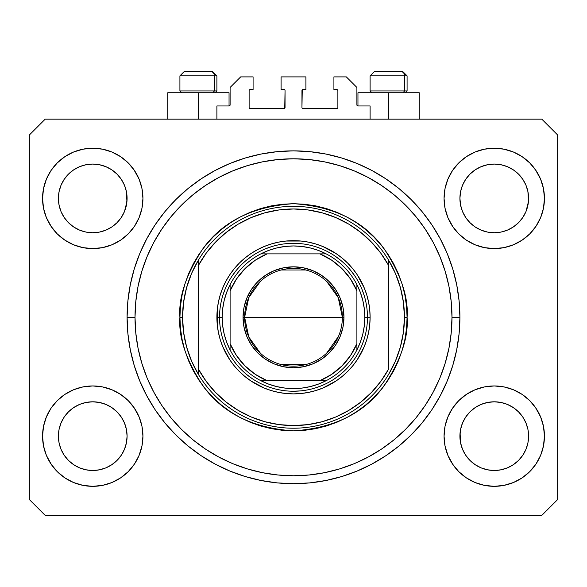 <?xml version="1.0" encoding="UTF-8"?>
<svg xmlns="http://www.w3.org/2000/svg" width="587" height="587" viewBox="0 0 587 587"><rect width="100%" height="100%" fill="white"/><g stroke="black" fill="none" stroke-linecap="round" stroke-linejoin="round"><path stroke-width="0.88" d="M216.897 119.161L216.897 105.954L229.047 105.954L216.897 105.954L216.897 119.161M230.104 104.897L230.104 87.463L230.104 104.897A1.057 1.057 0 0 1 229.047 105.954L229.451 105.873L229.047 105.954L229.047 92.746L198.406 92.746L198.406 119.161L198.406 92.746L167.765 92.746L167.765 119.161M230.104 87.463L240.67 76.897L253.085 76.897L253.085 89.576L250.179 89.576L253.085 89.576L253.085 76.897L240.67 76.897L230.104 87.463M249.123 90.633L249.123 107.538L249.123 90.633A1.057 1.057 0 0 1 250.179 89.576L249.776 89.657L250.179 89.576M250.179 108.595L283.991 108.595L250.179 108.595A1.057 1.057 0 0 1 249.123 107.538L249.204 107.942L249.123 107.538M284.739 108.287L285.047 90.633L285.047 107.538A1.057 1.057 0 0 1 283.991 108.595L284.394 108.514L283.991 108.595M283.991 89.576L281.085 89.576L283.991 89.576A1.057 1.057 0 0 1 285.047 90.633L284.966 90.229L285.047 90.633M281.085 89.576L281.085 76.897L281.085 89.576M305.915 76.897L281.085 76.897L305.915 76.897L305.915 89.576L303.009 89.576L305.915 89.576L305.915 76.897M302.261 89.884L301.953 107.538L301.953 90.633A1.057 1.057 0 0 1 303.009 89.576L302.606 89.657L303.009 89.576M303.009 108.595L336.821 108.595L303.009 108.595A1.057 1.057 0 0 1 301.953 107.538L302.034 107.942L301.953 107.538M337.877 107.538L337.877 90.633L337.877 107.538A1.057 1.057 0 0 1 336.821 108.595L337.224 108.514L336.821 108.595M336.821 89.576L333.915 89.576L336.821 89.576A1.057 1.057 0 0 1 337.877 90.633L337.796 90.229L337.877 90.633M333.915 89.576L333.915 76.897L346.33 76.897L356.896 87.463L356.896 104.897L356.896 87.463L346.33 76.897L333.915 76.897L333.915 89.576M357.953 92.746L388.594 92.746L388.594 119.161L388.594 92.746L419.235 92.746L357.953 92.746L357.953 105.954L370.103 105.954L357.953 105.954A1.057 1.057 0 0 1 356.896 104.897L356.977 105.3L356.896 104.897M370.103 105.954L370.103 119.161L370.103 105.954M337.224 89.657L337.796 90.229L337.224 89.657M337.796 107.942L337.224 108.514L337.796 107.942M249.776 108.514L249.204 107.942L249.776 108.514M249.204 90.229L249.776 89.657L249.204 90.229M357.953 105.954L356.977 105.3M230.023 105.3L229.451 105.873M522.797 217.506A34.34 34.34 0 0 0 522.797 217.498L525.996 211.503L527.933 205.105L528.593 198.406A34.34 34.34 0 0 1 494.254 232.745A34.34 34.34 0 0 1 459.914 198.406L460.575 191.707L462.527 185.265L460.575 191.707L462.527 185.265L465.704 179.329L462.527 185.265L465.704 179.329L469.974 174.126A34.34 34.34 0 0 0 469.96 174.134L465.704 179.329L469.974 174.126L475.177 169.856L469.974 174.126L475.177 169.856L481.113 166.679L475.177 169.856L481.113 166.679L487.57 164.72A34.34 34.34 0 0 0 487.54 164.727L481.113 166.679L487.555 164.727L494.254 164.066L500.968 164.727L494.254 164.066L500.968 164.727L507.439 166.701L500.953 164.727A34.34 34.34 0 0 0 500.938 164.72M462.512 423.044L465.704 417.063L469.974 411.861L465.704 417.063L469.974 411.861L475.177 407.591L481.113 404.414L487.555 402.462L481.113 404.414L487.555 402.462L494.254 401.802L500.968 402.462L507.395 404.414L500.975 402.462L494.254 401.802A34.34 34.34 0 0 0 475.191 407.583L469.974 411.861L475.177 407.591L481.113 404.414L475.177 407.591A34.34 34.34 0 0 0 465.711 417.049L462.527 423L460.575 429.442L459.914 436.141L460.575 442.84A34.34 34.34 0 0 0 460.575 442.847L462.527 449.282L465.704 455.219L462.527 449.282L460.575 442.825M121.289 217.506A34.34 34.34 0 0 0 121.289 217.498L124.488 211.503L126.425 205.105L127.085 198.406A34.34 34.34 0 0 1 92.746 232.745A34.34 34.34 0 0 1 58.406 198.406L59.067 191.707L61.019 185.265L59.067 191.707L61.019 185.265L64.196 179.329L61.019 185.265L64.196 179.329L68.466 174.126A34.34 34.34 0 0 0 68.452 174.134L64.196 179.329L68.466 174.126L73.669 169.856L68.466 174.126L73.669 169.856L79.605 166.679L73.669 169.856L79.605 166.679L86.062 164.72A34.34 34.34 0 0 0 86.032 164.727L79.605 166.679L86.047 164.727L92.746 164.066L99.46 164.727L92.746 164.066L99.46 164.727L105.931 166.701L99.445 164.727A34.34 34.34 0 0 0 99.43 164.72M61.004 423.044L64.196 417.063L68.466 411.861L64.196 417.063L68.466 411.861L73.669 407.591L79.605 404.414L86.047 402.462L79.605 404.414L86.047 402.462L92.746 401.802L99.46 402.462L105.887 404.414L99.467 402.462L92.746 401.802A34.34 34.34 0 0 0 73.683 407.583L68.466 411.861L73.669 407.591L79.605 404.414L73.669 407.591A34.34 34.34 0 0 0 64.203 417.049L61.019 423L59.067 429.442L58.406 436.141L59.067 442.84A34.34 34.34 0 0 0 59.067 442.847L61.019 449.282L64.196 455.219L61.019 449.282L59.067 442.84L58.406 435.825M99.438 469.82A34.34 34.34 0 0 0 99.452 469.82L92.746 470.481L86.032 469.82L79.605 467.868L73.654 464.684L79.605 467.868L86.047 469.82A34.34 34.34 0 0 0 86.054 469.82M500.946 469.82A34.34 34.34 0 0 0 500.96 469.82L494.254 470.481L487.54 469.82L481.113 467.868L475.162 464.684L481.113 467.868L487.555 469.82A34.34 34.34 0 0 0 487.562 469.82M64.181 217.469A34.34 34.34 0 0 0 64.188 217.469L61.019 211.547A34.34 34.34 0 0 0 61.019 211.547L64.203 217.498L61.019 211.547L59.067 205.105L61.019 211.547L59.067 205.105L58.406 198.09M73.713 226.986L68.444 222.664A34.34 34.34 0 0 0 117.048 222.664M58.406 198.406L59.067 191.707A34.34 34.34 0 0 0 59.067 191.707L58.406 198.406A34.34 34.34 0 0 1 92.746 164.066A34.34 34.34 0 0 1 127.085 198.406L126.425 205.105L124.473 211.547L121.304 217.476L117.026 222.686L111.824 226.956L117.026 222.686L121.296 217.483A34.34 34.34 0 0 0 121.311 217.469M117.011 174.112A34.34 34.34 0 0 1 117.04 174.134L121.296 179.329L124.473 185.265L121.296 179.329L117.026 174.126L111.831 169.856L105.887 166.679L99.445 164.727L105.887 166.679A34.34 34.34 0 0 0 105.887 166.679L111.824 169.856L117.026 174.126L121.296 179.329L124.473 185.265L126.425 191.707A34.34 34.34 0 0 0 126.425 191.7L124.473 185.265L126.425 191.707L127.085 198.406L126.425 191.707L126.917 201.774L124.473 211.547L121.296 217.483L117.026 222.686L111.824 226.956L105.887 230.133L111.824 226.956L105.887 230.133L99.445 232.085L105.887 230.133L99.445 232.085L92.746 232.745L86.047 232.085L79.597 230.126L86.025 232.085L79.605 230.133L73.683 226.971M111.809 226.964L117.026 222.686L111.824 226.956M465.689 217.469A34.34 34.34 0 0 0 465.696 217.469L462.527 211.547A34.34 34.34 0 0 0 462.527 211.547L465.711 217.498L462.527 211.547L460.575 205.105L462.527 211.547L460.575 205.105L459.914 198.09M475.221 226.986L469.952 222.664A34.34 34.34 0 0 0 518.556 222.664M459.914 198.406L460.575 191.707A34.34 34.34 0 0 0 460.575 191.707L459.914 198.406A34.34 34.34 0 0 1 494.254 164.066A34.34 34.34 0 0 1 528.593 198.406L527.933 205.105L525.981 211.547L522.812 217.476L518.534 222.686L513.332 226.956L518.534 222.686L522.804 217.483A34.34 34.34 0 0 0 522.819 217.469M518.519 174.112A34.34 34.34 0 0 1 518.548 174.134L522.804 179.329L525.981 185.265L522.804 179.329L518.534 174.126L513.339 169.856L507.395 166.679L500.953 164.727L507.395 166.679A34.34 34.34 0 0 0 507.388 166.679L513.332 169.856L518.534 174.126L522.804 179.329L525.981 185.265L527.933 191.707A34.34 34.34 0 0 0 527.933 191.7L525.981 185.265L527.933 191.707L528.593 198.406L527.933 191.707L528.425 201.774L525.981 211.547L522.804 217.483L518.534 222.686L513.332 226.956L507.395 230.133L513.332 226.956L507.395 230.133L500.953 232.085L507.395 230.133L500.953 232.085L494.254 232.745L487.555 232.085L481.105 230.126L487.533 232.085L481.113 230.133L475.191 226.971M513.317 226.964L518.534 222.686L513.332 226.956M528.593 436.2L528.593 436.141A34.34 34.34 0 0 0 528.425 432.773L528.593 436.141A34.34 34.34 0 0 1 494.254 470.481A34.34 34.34 0 0 1 459.914 436.141A34.34 34.34 0 0 1 494.254 401.802A34.34 34.34 0 0 1 528.593 436.141L527.933 442.84L528.593 436.141L527.933 442.84L525.981 449.282L527.933 442.84A34.34 34.34 0 0 0 527.933 442.84L525.981 449.282L522.804 455.219L525.981 449.282L522.804 455.219L518.534 460.421L522.804 455.219L518.534 460.421L513.332 464.691L518.534 460.421A34.34 34.34 0 0 0 518.548 460.413L513.332 464.691L507.395 467.868L513.332 464.691L507.395 467.868L500.953 469.82L507.381 467.868A34.34 34.34 0 0 0 507.403 467.861L500.953 469.82L494.254 470.481L487.555 469.82L481.113 467.868L475.177 464.691L469.974 460.421A34.34 34.34 0 0 0 469.982 460.435L465.704 455.219L462.527 449.282L460.575 442.84L459.914 435.825M127.085 436.2L127.085 436.141A34.34 34.34 0 0 0 126.917 432.773L126.425 429.442L127.085 436.141L126.425 442.84L127.085 436.141L126.425 442.84L124.473 449.282L126.425 442.84A34.34 34.34 0 0 0 126.425 442.84L124.473 449.282L121.296 455.219L124.473 449.282L121.296 455.219L117.026 460.421L121.296 455.219L117.026 460.421L111.824 464.691L117.026 460.421A34.34 34.34 0 0 0 117.04 460.413L111.824 464.691L105.887 467.868L111.824 464.691L105.887 467.868L99.445 469.82L105.873 467.868A34.34 34.34 0 0 0 105.895 467.861L99.445 469.82L92.746 470.481L86.047 469.82L79.605 467.868L73.669 464.691L68.466 460.421A34.34 34.34 0 0 0 68.474 460.435L64.196 455.219L61.019 449.282L59.067 442.84L58.406 436.141A34.34 34.34 0 0 1 92.746 401.802A34.34 34.34 0 0 1 127.085 436.141A34.34 34.34 0 0 1 92.746 470.481A34.34 34.34 0 0 1 58.406 436.141L59.067 429.442L61.019 423L64.196 417.063A34.34 34.34 0 0 0 59.067 429.442L61.019 423M142.935 436.141A50.189 50.189 0 0 1 92.746 486.329A50.189 50.189 0 0 1 42.557 436.141L43.519 426.353L46.38 416.931L51.018 408.258L57.255 400.65L64.864 394.413L73.536 389.775L82.958 386.914L92.746 385.952L102.534 386.914L111.956 389.775L120.629 394.413L128.237 400.65L134.474 408.258L139.112 416.931L141.973 426.353L142.935 436.141L141.973 445.929L139.112 455.351L134.474 464.024L128.237 471.632L120.629 477.869L111.956 482.507L102.534 485.368L92.746 486.329L82.958 485.368L73.536 482.507L64.864 477.869L57.255 471.632L51.018 464.024L46.38 455.351L43.519 445.929L42.557 436.141A50.189 50.189 0 0 1 92.746 385.952A50.189 50.189 0 0 1 142.935 436.141M544.442 436.141A50.189 50.189 0 0 1 494.254 486.329A50.189 50.189 0 0 1 444.066 436.141L445.027 426.353L447.888 416.931L452.526 408.258L458.763 400.65L466.372 394.413L475.044 389.775L484.466 386.914L494.254 385.952L504.042 386.914L513.464 389.775L522.137 394.413L529.745 400.65L535.982 408.258L540.62 416.931L543.481 426.353L544.442 436.141L543.481 445.929L540.62 455.351L535.982 464.024L529.745 471.632L522.137 477.869L513.464 482.507L504.042 485.368L494.254 486.329L484.466 485.368L475.044 482.507L466.372 477.869L458.763 471.632L452.526 464.024L447.888 455.351L445.027 445.929L444.066 436.141A50.189 50.189 0 0 1 494.254 385.952A50.189 50.189 0 0 1 544.442 436.141M544.442 198.406A50.189 50.189 0 0 1 494.254 248.595A50.189 50.189 0 0 1 444.066 198.406L445.027 188.618L447.888 179.196L452.526 170.524L458.763 162.915L466.372 156.678L475.044 152.04L484.466 149.179L494.254 148.218L504.042 149.179L513.464 152.04L522.137 156.678L529.745 162.915L535.982 170.524L540.62 179.196L543.481 188.618L544.442 198.406L543.481 208.194L540.62 217.616L535.982 226.288L529.745 233.897L522.137 240.134L513.464 244.772L504.042 247.633L494.254 248.595L484.466 247.633L475.044 244.772L466.372 240.134L458.763 233.897L452.526 226.288L447.888 217.616L445.027 208.194L444.066 198.406A50.189 50.189 0 0 1 494.254 148.218A50.189 50.189 0 0 1 544.442 198.406M142.935 198.406A50.189 50.189 0 0 1 92.746 248.595A50.189 50.189 0 0 1 42.557 198.406L43.519 188.618L46.38 179.196L51.018 170.524L57.255 162.915L64.864 156.678L73.536 152.04L82.958 149.179L92.746 148.218L102.534 149.179L111.956 152.04L120.629 156.678L128.237 162.915L134.474 170.524L139.112 179.196L141.973 188.618L142.935 198.406L141.973 208.194L139.112 217.616L134.474 226.288L128.237 233.897L120.629 240.134L111.956 244.772L102.534 247.633L92.746 248.595L82.958 247.633L73.536 244.772L64.864 240.134L57.255 233.897L51.018 226.288L46.38 217.616L43.519 208.194L42.557 198.406A50.189 50.189 0 0 1 92.746 148.218A50.189 50.189 0 0 1 142.935 198.406M459.914 317.274A166.415 166.415 0 0 1 293.5 483.688A166.415 166.415 0 0 1 127.085 317.274L127.885 300.962L130.285 284.805L134.254 268.963L139.75 253.591L146.735 238.828L155.129 224.821L164.859 211.702L175.829 199.602L187.928 188.632L201.048 178.903L215.055 170.509L229.818 163.524L245.19 158.028L261.032 154.058L277.189 151.659L293.5 150.859L309.811 151.659L325.968 154.058L341.81 158.028L357.182 163.524L371.945 170.509L385.952 178.903L399.072 188.632L411.171 199.602L422.141 211.702L431.871 224.821L440.265 238.828L447.25 253.591L452.746 268.963L456.715 284.805L459.115 300.962L459.914 317.274L459.115 333.585L456.715 349.742L452.746 365.584L447.25 380.956L440.265 395.719L431.871 409.726L422.141 422.845L411.171 434.945L399.072 445.915L385.952 455.644L371.945 464.038L357.182 471.023L341.81 476.519L325.968 480.489L309.811 482.888L293.5 483.688L277.189 482.888L261.032 480.489L245.19 476.519L229.818 471.023L215.055 464.038L201.048 455.644L187.928 445.915L175.829 434.945L164.859 422.845L155.129 409.726L146.735 395.719L139.75 380.956L134.254 365.584L130.285 349.742L127.885 333.585L127.085 317.274A166.415 166.415 0 0 1 293.5 150.859A166.415 166.415 0 0 1 459.914 317.274L451.99 317.274L459.914 317.274M68.466 222.686L64.196 217.483L68.466 222.686L73.669 226.956L68.444 222.664M469.974 222.686L465.704 217.483L469.974 222.686L475.177 226.956L469.952 222.664M124.488 423.044L121.304 417.071A34.34 34.34 0 0 0 111.838 407.598L105.887 404.414L111.824 407.591A34.34 34.34 0 0 0 92.746 401.802L99.445 402.462L105.887 404.414L111.824 407.591L117.026 411.861L111.809 407.576M111.779 407.561L117.026 411.861L121.296 417.063L124.473 423L126.425 429.442A34.34 34.34 0 0 0 121.304 417.078L124.473 423M525.996 423.044L522.812 417.071A34.34 34.34 0 0 0 513.346 407.598L507.395 404.414L513.332 407.591A34.34 34.34 0 0 0 494.254 401.802L500.953 402.462L507.395 404.414L513.332 407.591L518.534 411.861L513.317 407.576M513.287 407.561L518.534 411.861L522.804 417.063L525.981 423L527.933 429.442A34.34 34.34 0 0 0 522.812 417.078L525.981 423M541.801 515.386L45.199 515.386L29.35 499.537L29.35 135.01L45.199 119.161L541.801 119.161L557.65 135.01L557.65 499.537L541.801 515.386L557.65 499.537L557.65 135.01L541.801 119.161L45.199 119.161L29.35 135.01L29.35 499.537L45.199 515.386L541.801 515.386M46.38 416.931L51.018 408.258M133.924 407.451L139.112 416.931M139.112 455.351L134.474 464.024M51.568 464.831L46.38 455.351M447.888 416.931L452.526 408.258M535.432 407.451L540.62 416.931M540.62 455.351L535.982 464.024M453.076 464.831L447.888 455.351M447.888 179.196L452.526 170.524M535.432 169.716L540.62 179.196M540.62 217.616L535.982 226.288M453.076 227.096L447.888 217.616M46.38 179.196L51.018 170.524M133.924 169.716L139.112 179.196M139.112 217.616L134.474 226.288M51.568 227.096L46.38 217.616M447.25 253.591L440.265 238.828M349.566 160.589L357.182 163.524L341.81 158.028M237.434 160.589L229.818 163.524L245.19 158.028M139.75 380.956L146.735 395.719M237.434 473.958L229.818 471.023L245.19 476.519M349.566 473.958L357.182 471.023L341.81 476.519M229.047 92.746L167.765 92.746M73.536 152.04L64.864 156.678M57.255 162.915L56.11 164.103M111.956 244.772L120.629 240.134M128.237 233.897L129.382 232.709M79.605 230.133L73.669 226.956L79.605 230.133M475.044 152.04L466.372 156.678M458.763 162.915L457.618 164.103M513.464 244.772L522.137 240.134M529.745 233.897L530.89 232.709M481.113 230.133L475.177 226.956L481.113 230.133M475.044 389.775L466.372 394.413M458.763 400.65L457.618 401.838M513.464 482.507L522.137 477.869M529.745 471.632L530.89 470.444M460.575 442.84L460.083 432.773A34.34 34.34 0 0 0 459.914 436.141L460.575 429.442L462.527 423L465.704 417.063A34.34 34.34 0 0 0 460.575 429.442L462.527 423M73.536 389.775L64.864 394.413M57.255 400.65L56.11 401.838M111.956 482.507L120.629 477.869M128.237 471.632L129.382 470.444M58.575 432.773A34.34 34.34 0 0 0 58.406 436.141L59.067 429.442M68.466 411.861L73.669 407.591L68.466 411.861M469.974 411.861L475.177 407.591L469.974 411.861M481.113 166.679L487.57 164.727M79.605 166.679L86.062 164.727M99.445 232.085L92.746 232.745L86.047 232.085M126.425 429.442L126.917 432.773M117.026 411.861L121.296 417.063M86.047 402.462L92.746 401.802M86.047 164.727L92.746 164.066M500.953 232.085L494.254 232.745L487.555 232.085M527.933 429.442L528.425 432.773M518.534 411.861L522.804 417.063M487.555 402.462L494.254 401.802M460.083 432.773L460.575 429.442M487.555 164.727L494.254 164.066M475.177 464.691L469.974 460.421L465.704 455.219M73.669 464.691L68.466 460.421L64.196 455.219M404.604 90.948L403.049 92.746L404.604 90.948L407.084 90.948L404.604 90.948L404.604 75.84L404.604 90.948L370.103 90.948L404.604 90.948M402.733 71.614L400.95 71.614A4.226 3.661 90 0 1 404.604 75.84L370.103 75.84L374.33 71.614L370.103 75.84L370.103 90.948L371.901 92.746M405.287 92.746L407.084 90.948L407.084 75.84L402.858 71.614L407.084 75.84L404.604 75.84A4.226 3.661 -90 0 0 400.95 71.614L374.359 71.614M400.95 71.614L374.469 71.614M370.287 75.84L404.604 75.84M214.416 90.948L212.861 92.746L214.416 90.948L216.897 90.948L214.416 90.948L214.416 75.84L214.416 90.948L179.916 90.948L214.416 90.948M212.545 71.614L210.762 71.614A4.226 3.661 90 0 1 214.416 75.84L179.916 75.84L184.142 71.614L179.916 75.84L179.916 90.948L181.713 92.746M215.099 92.746L216.897 90.948L216.897 75.84L212.67 71.614L216.897 75.84L214.416 75.84A4.226 3.661 -90 0 0 210.762 71.614L184.171 71.614M210.762 71.614L184.281 71.614M180.099 75.84L214.416 75.84M367.462 317.325L370.103 317.274A76.604 76.604 0 0 1 293.5 393.877A76.604 76.604 0 0 1 216.897 317.274L219.538 317.325M179.916 317.274L182.557 317.274A110.943 110.943 0 0 1 388.594 260.129A110.943 110.943 0 0 1 404.443 317.274L407.084 317.274C408.603 337.019 401.031 359.736 384.368 385.424C364.644 412.991 334.355 428.136 293.5 430.858C252.645 428.136 222.356 412.991 202.632 385.424C185.969 359.736 178.397 337.019 179.916 317.274L180.466 328.404L182.095 339.433L184.81 350.248L188.559 360.741L193.328 370.815L199.059 380.376L205.699 389.328L213.184 397.59L221.446 405.074L230.398 411.714L239.958 417.445L250.033 422.214L260.525 425.964L271.341 428.679L282.369 430.308L293.5 430.858L304.631 430.308L315.659 428.679L326.475 425.964L336.967 422.214L347.042 417.445L356.603 411.714L365.554 405.074L373.816 397.59L381.301 389.328L387.941 380.376L393.672 370.815L398.441 360.741L402.19 350.248L404.905 339.433L406.534 328.404L407.084 317.274L406.534 306.143L404.905 295.114L402.19 284.299L398.441 273.806L393.672 263.732L387.941 254.171L381.301 245.219L373.816 236.957L365.554 229.473L356.603 222.833L347.042 217.102L336.967 212.333L326.475 208.583L315.659 205.868L304.631 204.239L293.5 203.689L282.369 204.239L271.341 205.868L260.525 208.583L250.033 212.333L239.958 217.102L230.398 222.833L221.446 229.473L213.184 236.957L205.699 245.219L199.059 254.171L193.328 263.732L188.559 273.806L184.81 284.299L182.095 295.114L180.466 306.143L179.916 317.274C178.397 297.528 185.969 274.811 202.632 249.123C222.356 221.556 252.645 206.411 293.5 203.689C334.355 206.411 364.644 221.556 384.368 249.123C401.031 274.811 408.603 297.528 407.084 317.274L404.443 317.274A110.943 110.943 0 0 0 404.443 317.259A110.943 110.943 0 0 1 198.406 374.418A110.943 110.943 0 0 1 182.557 317.274A110.943 110.943 0 0 0 182.557 317.288L179.916 317.274M400.407 346.924L403.43 332.235A110.943 110.943 0 0 0 403.43 332.227L404.443 317.274L403.43 302.312A110.943 110.943 0 0 0 403.43 302.298L400.407 287.623L395.433 273.476L388.594 260.129L388.594 265.441L388.594 260.129A110.943 110.943 0 0 0 198.406 260.129L198.406 265.441A108.302 108.302 0 0 1 388.594 265.441L388.594 369.106A108.302 108.302 0 0 1 198.406 369.106L206.184 381.337L215.524 392.432L226.259 402.176L238.205 410.394L251.133 416.946L264.825 421.708L279.03 424.606L293.5 425.575L307.97 424.606L322.175 421.708L335.867 416.946L348.795 410.394L360.741 402.176L371.476 392.432L380.816 381.337L388.594 369.106L388.594 265.441L380.816 253.21L371.476 242.115L360.741 232.371L348.795 224.153L335.867 217.601L322.175 212.839L307.97 209.941L293.5 208.972L279.03 209.941L264.825 212.839L251.133 217.601L238.205 224.153L226.259 232.371L215.524 242.115L206.184 253.21L198.406 265.441L198.406 374.418A110.943 110.943 0 0 0 388.594 374.418L395.433 361.071L400.429 346.851M127.085 317.274L135.01 317.274A158.49 158.49 0 0 1 293.5 158.784A158.49 158.49 0 0 1 451.99 317.274L451.227 332.807L448.945 348.194L445.166 363.28L439.927 377.925L433.272 391.984L425.282 405.323L416.014 417.819L405.573 429.346L394.046 439.788L381.55 449.055L368.21 457.046L354.152 463.701L339.506 468.94L324.42 472.718L309.033 475L293.5 475.763L277.967 475L262.58 472.718L247.494 468.94L232.848 463.701L218.79 457.046L205.45 449.055L192.954 439.788L181.427 429.346L170.986 417.819L161.719 405.323L153.728 391.984L147.073 377.925L141.834 363.28L138.055 348.194L135.773 332.807L135.01 317.274L135.773 301.74L138.055 286.353L141.834 271.267L147.073 256.622L153.728 242.563L161.719 229.224L170.986 216.728L181.427 205.201L192.954 194.759L205.45 185.492L218.79 177.501L232.848 170.846L247.494 165.607L262.58 161.829L277.967 159.547L293.5 158.784L309.033 159.547L324.42 161.829L339.506 165.607L354.152 170.846L368.21 177.501L381.55 185.492L394.046 194.759L405.573 205.201L416.014 216.728L425.282 229.224L433.272 242.563L439.927 256.622L445.166 271.267L448.945 286.353L451.227 301.74L451.99 317.274A158.49 158.49 0 0 1 293.5 475.763A158.49 158.49 0 0 1 135.01 317.274L127.085 317.274M186.593 287.623L183.57 302.312A110.943 110.943 0 0 0 183.57 302.32L182.557 317.274L183.57 332.235A110.943 110.943 0 0 0 183.57 332.249L186.593 346.924L191.567 361.071L198.406 374.418L198.406 260.129L191.567 273.476L186.571 287.696M219.538 317.222L216.897 317.274A76.604 76.604 0 0 1 293.5 240.67A76.604 76.604 0 0 1 370.103 317.274L369.737 324.78L368.629 332.22L366.802 339.513L364.27 346.587L357.197 359.831L352.714 365.87L347.665 371.439L342.096 376.487L336.058 380.97L322.813 388.044L315.74 390.575L308.446 392.402L301.006 393.51L293.5 393.877L285.994 393.51L278.554 392.402L271.26 390.575L264.187 388.044L250.942 380.97L244.904 376.487L239.335 371.439L234.286 365.87L229.803 359.831L222.73 346.587L220.198 339.513L218.371 332.22L217.263 324.78L217.263 309.767L218.371 302.327L220.198 295.034L222.73 287.96L225.944 281.166L229.803 274.716L234.286 268.677L239.335 263.108L244.904 258.06L250.942 253.577L257.392 249.717L264.187 246.503L271.26 243.972L278.554 242.145L285.994 241.037L301.006 241.037L308.446 242.145L315.74 243.972L322.813 246.503L336.058 253.577L342.096 258.06L347.665 263.108L352.714 268.677L357.197 274.716L364.27 287.96L366.802 295.034L368.629 302.327L369.737 309.767L370.103 317.274L367.462 317.222M447.25 380.956L440.265 395.719M139.75 253.591L146.735 238.828M364.278 295.804L362.076 289.56M355.37 276.748L350.674 270.35M340.423 260.1L334.59 255.778M321.801 248.939L316.129 246.856M272.03 246.496L265.786 248.697M252.975 255.404L246.577 260.1M236.326 270.35L232.004 276.183M225.166 288.973L223.082 294.645M222.722 338.743L224.924 344.987M231.63 357.799L236.326 364.197M246.577 374.447L252.41 378.769M265.199 385.608L270.871 387.691M314.97 388.051L321.214 385.85M334.025 379.143L340.423 374.447M350.674 364.197L354.996 358.363M361.834 345.574L363.918 339.902M260.423 353.249L248.756 336.916L244.632 317.274A48.868 48.868 0 0 0 293.5 366.141A48.868 48.868 0 0 0 342.368 317.274L343.953 317.274A50.453 50.453 0 0 1 293.5 367.726A50.453 50.453 0 0 1 243.047 317.274L342.368 317.274A48.868 48.868 0 0 1 293.5 366.141A48.868 48.868 0 0 1 244.632 317.274L248.756 297.631L260.423 281.298M338.457 336.439L326.577 353.249M305.842 364.556L281.158 364.556M230.104 287.388L230.104 290.858A68.679 68.679 0 0 1 267.085 253.877L255.286 260.21L244.933 268.707L236.436 279.06L230.104 290.858L230.104 343.688L236.436 355.487L244.933 365.84L255.286 374.337L267.085 380.669L319.915 380.669L331.714 374.337L342.067 365.84L350.564 355.487L356.896 343.688L356.896 290.858L350.564 279.06L342.067 268.707L331.714 260.21L319.915 253.877L260.826 253.877A71.321 71.321 0 0 1 326.174 253.877L318.418 250.451L310.31 247.963L301.967 246.459L293.5 245.953L285.033 246.459L276.69 247.963L268.582 250.451L260.826 253.877A71.321 71.321 0 0 0 230.104 284.6L226.677 292.355L224.19 300.463L222.686 308.806L222.18 317.274A71.321 71.321 0 0 1 230.104 284.6L230.104 349.947A71.321 71.321 0 0 1 222.18 317.274L222.686 325.741L224.19 334.084L226.677 342.192L230.104 349.947A71.321 71.321 0 0 0 260.826 380.669L268.582 384.096L276.69 386.584L285.033 388.088L293.5 388.594L301.967 388.088L310.31 386.584L318.418 384.096L326.174 380.669A71.321 71.321 0 0 1 260.826 380.669L326.174 380.669A71.321 71.321 0 0 0 356.896 349.947L360.323 342.192L362.81 334.084L364.314 325.741L364.82 317.274L367.462 317.274A73.962 73.962 0 0 0 293.5 243.312A73.962 73.962 0 0 0 219.538 317.274L222.18 317.274L219.538 317.274A73.962 73.962 0 0 1 293.5 243.312A73.962 73.962 0 0 1 367.462 317.274A73.962 73.962 0 0 1 293.5 391.236A73.962 73.962 0 0 1 219.538 317.274A73.962 73.962 0 0 0 293.5 391.236A73.962 73.962 0 0 0 367.462 317.274L364.82 317.274L364.314 308.806L362.81 300.463L360.323 292.355L356.896 284.6A71.321 71.321 0 0 1 356.896 349.947L356.896 284.6A71.321 71.321 0 0 0 326.174 253.877L260.826 253.877A71.321 71.321 0 0 0 230.104 284.6M300.749 390.876L293.5 391.236M219.898 324.523L219.538 317.274M286.251 243.671L293.5 243.312M367.102 310.024L367.462 317.274M343.953 317.274L342.984 327.113L340.115 336.578L335.448 345.303L329.175 352.948L321.529 359.222L312.805 363.889L303.34 366.758L293.5 367.726L283.66 366.758L274.195 363.889L265.471 359.222L257.825 352.948L251.552 345.303L246.885 336.578L244.016 327.113L243.047 317.274L244.016 307.434L246.885 297.969L251.552 289.244L257.825 281.599L265.471 275.325L274.195 270.658L283.66 267.789L293.5 266.821L303.34 267.789L312.805 270.658L321.529 275.325L329.175 281.599L335.448 289.244L340.115 297.969L342.984 307.434L343.953 317.274L244.632 317.274A48.868 48.868 0 0 1 293.5 268.406A48.868 48.868 0 0 1 342.368 317.274A48.868 48.868 0 0 0 293.5 268.406A48.868 48.868 0 0 0 244.632 317.274L243.047 317.274A50.453 50.453 0 0 1 293.5 266.821A50.453 50.453 0 0 1 343.953 317.274M356.896 349.947A71.321 71.321 0 0 1 326.174 380.669L319.915 380.669A68.679 68.679 0 0 0 356.896 343.688L356.896 347.159M260.826 380.669A71.321 71.321 0 0 1 230.104 349.947L230.104 343.688A68.679 68.679 0 0 0 267.085 380.669L263.614 380.669M326.174 253.877A71.321 71.321 0 0 1 356.896 284.6L356.896 290.858A68.679 68.679 0 0 0 319.915 253.877L323.386 253.877M281.158 269.991L305.842 269.991M326.577 281.298L338.244 297.631L342.368 317.274M261.134 380.669L266.175 380.669L261.134 380.669M356.896 349.639L356.896 347.291M325.866 253.877L320.825 253.877L325.866 253.877M230.104 284.908L230.104 289.949L230.104 284.908M419.235 92.746L419.235 119.161"/></g></svg>
